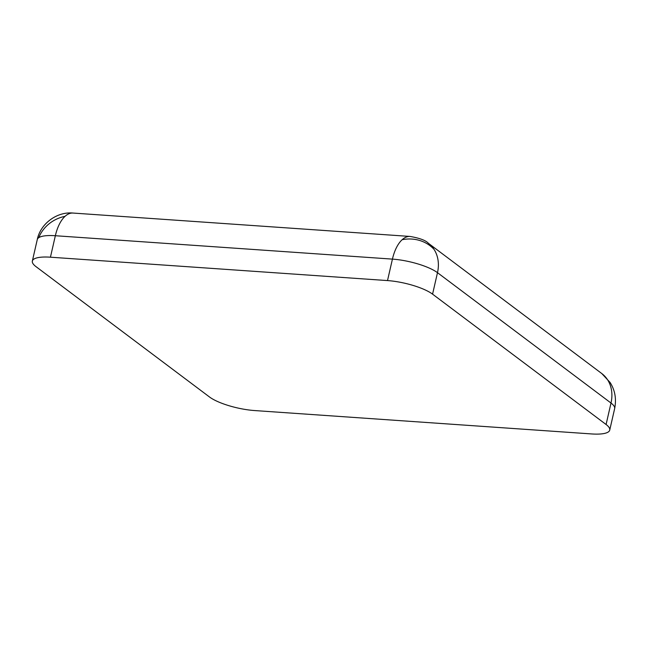 <?xml version="1.0" encoding="UTF-8"?>
<svg xmlns="http://www.w3.org/2000/svg" width="647" height="647" viewBox="0 0 647 647"><rect width="100%" height="100%" fill="white"/><g stroke="black" fill="none" stroke-linecap="round" stroke-linejoin="round"><path stroke-width="0.97" d="M73.03 213.057A34.259 16.871 94 0 0 65.048 216.324A34.259 16.871 94 0 0 55.351 235.726A34.259 9.066 -167.1 0 0 38.804 237.635A34.259 9.066 -167.1 0 0 37.267 239.584C40.438 223.652 56.985 211.472 73.03 213.057L410.117 236.446A34.259 16.871 94 0 0 402.135 239.713A34.259 16.871 94 0 0 392.43 259.115L387.513 280.58A34.259 9.066 12.9 0 1 432.568 294.15L606.085 424.505A34.259 9.066 12.9 0 1 609.733 430.085A34.259 9.066 12.9 0 1 591.649 433.943L254.57 410.554A34.259 9.066 12.9 0 1 209.515 396.991L35.997 266.637A34.259 9.066 12.9 0 1 32.35 261.048A34.259 9.066 12.9 0 1 50.434 257.199L387.513 280.58M609.733 430.085L614.65 408.621A34.259 9.066 -167.1 0 0 611.003 403.041L606.085 424.505M614.65 408.621C616.559 398.932 615.03 390.198 610.056 382.426L601.831 373.586A34.259 28.403 126.9 0 1 607.509 379.668A34.259 28.403 126.9 0 1 611.003 403.041L437.485 272.678A34.259 9.066 -167.1 0 0 392.43 259.115L55.351 235.726L50.434 257.199M402.135 239.713A34.259 31.371 -17.2 0 1 433.991 249.305A34.259 28.403 126.9 0 1 437.485 272.678L432.568 294.15M410.117 236.446C419.749 238.161 425.823 240.417 428.322 243.232A34.259 28.403 126.9 0 1 433.991 249.305M38.804 237.635A34.259 31.371 -17.2 0 1 65.048 216.324M37.267 239.584L32.35 261.048M428.322 243.232L601.831 373.586"/></g></svg>
